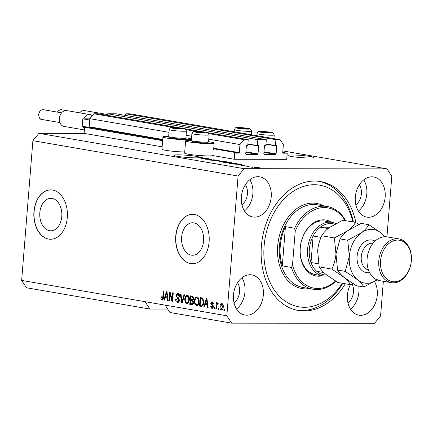 <?xml version="1.0" encoding="UTF-8"?>
<svg xmlns="http://www.w3.org/2000/svg" width="433" height="433" viewBox="0 0 433 433"><rect width="100%" height="100%" fill="white"/><g stroke="black" fill="none" stroke-linecap="round" stroke-linejoin="round"><path stroke-width="0.65" d="M234.756 153.13L234.264 159.257L286.711 159.322L287.203 153.19L283.047 153.19A0.493 0.357 99.8 0 1 282.722 152.697L283.371 144.606L280.151 139.702L275.902 139.697L275.426 145.58L276.422 145.58A0.493 0.357 99.8 0 1 276.747 146.073L276.113 153.915A0.493 0.357 99.8 0 1 275.713 154.402L264.135 154.392A0.493 0.357 99.8 0 1 263.816 153.899L264.449 146.056A0.493 0.357 99.8 0 1 264.85 145.564L265.84 145.569L266.317 139.68L257.814 139.675L257.343 145.558L258.339 145.558A0.493 0.357 99.8 0 1 258.658 146.051L258.03 153.894A0.493 0.357 99.8 0 1 257.63 154.381L246.052 154.37A0.493 0.357 99.8 0 1 245.727 153.877L246.361 146.035A0.493 0.357 99.8 0 1 246.761 145.542L247.757 145.548L248.228 139.664L243.979 139.659L239.969 144.557L239.319 152.643A0.493 0.357 99.8 0 1 238.919 153.136L234.756 153.13M179.782 127.865L98.091 113.782L93.842 113.776L89.826 118.674L89.176 126.766A0.493 0.357 99.8 0 1 88.776 127.259L84.619 127.253L162.635 140.698M84.619 127.253L84.121 133.38L162.137 146.825M191.359 140.335A14.316 1.212 4.6 0 0 190.217 140.324A14.316 1.212 4.6 0 0 185.622 140.844L184.637 153.098A14.316 1.212 4.6 0 0 193.134 154.9A14.316 1.212 4.6 0 0 208.582 155.918A14.316 1.212 4.6 0 0 212.955 155.588L234.264 159.257M89.826 118.674L169 132.325M186.098 135.269L191.689 136.233M208.787 139.182L239.969 144.557M93.842 113.776L173.362 127.486M186.147 129.689L196.052 131.394M208.83 133.597L243.979 139.659M184.956 128.753L202.471 131.773M207.645 132.666L248.228 139.664M247.887 143.929L257.343 145.558M107.546 115.411L107.676 113.792L257.814 139.675M107.676 113.792L116.174 113.803L266.317 139.68M265.97 143.951L275.426 145.58M280.151 139.702L130.008 113.819L125.759 113.814L275.902 139.697M125.759 113.814L125.63 115.432M282.744 152.421L287.203 153.19M39.831 212.679A16.243 11.052 -89.9 0 0 50.791 230.811A16.243 11.052 -89.9 0 0 61.784 216.462A16.243 11.052 -89.9 0 0 50.829 198.33A16.243 11.052 -89.9 0 0 39.831 212.679M181.633 237.116A16.243 11.052 -89.9 0 0 192.588 255.254A16.243 11.052 -89.9 0 0 203.586 240.905A16.243 11.052 -89.9 0 0 192.625 222.768A16.243 11.052 -89.9 0 0 181.633 237.116M175.744 236.137A24.681 16.8 -89.9 0 0 192.398 263.692A24.681 16.8 -89.9 0 0 209.107 241.885A24.681 16.8 -89.9 0 0 192.458 214.33A24.681 16.8 -89.9 0 0 175.744 236.137M192.544 214.33A24.681 16.8 -89.9 0 0 175.922 236.137A24.681 16.8 -89.9 0 0 192.49 263.692M33.942 211.694A24.681 16.8 -89.9 0 0 50.596 239.254A24.681 16.8 -89.9 0 0 67.31 217.447A24.681 16.8 -89.9 0 0 50.656 189.887A24.681 16.8 -89.9 0 0 33.942 211.694M50.748 189.887A24.681 16.8 -89.9 0 0 34.126 211.694A24.681 16.8 -89.9 0 0 50.688 239.254M310.272 156.492A12.958 1.099 4.6 0 0 296.112 155.084A12.958 1.099 4.6 0 0 287.858 155.442A12.958 1.099 4.6 0 0 291.279 156.47A12.958 1.099 4.6 0 0 305.433 157.883A12.958 1.099 4.6 0 0 313.692 157.52A12.958 1.099 4.6 0 0 310.272 156.492M196.333 156.356A12.958 1.099 4.6 0 0 182.174 154.949A12.958 1.099 4.6 0 0 173.92 155.306A12.958 1.099 4.6 0 0 177.341 156.335A12.958 1.099 4.6 0 0 197.242 157.834L200.019 157.985L202.059 158.337L201.307 158.532L205.772 158.218L197.648 157.812A12.958 1.099 4.6 0 0 199.028 157.688L202.709 157.688L199.483 157.585A12.958 1.099 4.6 0 0 199.754 157.385A12.958 1.099 4.6 0 0 196.333 156.356M233.49 294.949A20.362 14.819 99.8 0 0 244.954 315.035A20.362 14.819 99.8 0 0 263.334 294.981A20.362 14.819 99.8 0 0 251.871 274.895A20.362 14.819 99.8 0 0 233.49 294.949M236.548 309A20.362 14.819 99.8 0 0 244.981 291.82A20.362 14.819 99.8 0 0 241.928 277.77M350.405 284.654A20.362 14.819 99.8 0 0 347.428 295.084A20.362 14.819 99.8 0 0 358.892 315.17A20.362 14.819 99.8 0 0 377.273 295.117A20.362 14.819 99.8 0 0 374.518 281.558M350.481 309.13A20.362 14.819 99.8 0 0 358.919 291.956A20.362 14.819 99.8 0 0 358.751 286.094M355.32 197.02A20.362 14.819 99.8 0 0 366.783 217.106A20.362 14.819 99.8 0 0 385.159 197.058A20.362 14.819 99.8 0 0 373.701 176.973A20.362 14.819 99.8 0 0 355.32 197.02M358.372 211.071A20.362 14.819 99.8 0 0 366.811 193.892A20.362 14.819 99.8 0 0 363.758 179.847M241.381 196.885A20.362 14.819 99.8 0 0 252.845 216.971A20.362 14.819 99.8 0 0 271.22 196.923A20.362 14.819 99.8 0 0 259.762 176.837A20.362 14.819 99.8 0 0 241.381 196.885M244.434 210.936A20.362 14.819 99.8 0 0 252.872 193.757A20.362 14.819 99.8 0 0 249.819 179.711M184.723 151.994A14.316 1.212 -175.4 0 1 169.763 150.906A14.316 1.212 -175.4 0 1 161.947 149.19L162.938 136.931A14.316 1.212 -175.4 0 1 167.528 136.411A14.316 1.212 -175.4 0 1 168.67 136.422M191.44 139.302A14.316 1.212 -175.4 0 1 186.883 139.751A14.316 1.212 -175.4 0 1 171.436 138.733A14.316 1.212 -175.4 0 1 162.938 136.931M185.622 140.844A14.316 1.212 4.6 0 0 194.125 142.641A14.316 1.212 4.6 0 0 209.567 143.659A14.316 1.212 4.6 0 0 214.162 143.139A14.316 1.212 4.6 0 0 208.582 141.721M355.91 222.622A65.41 47.603 99.8 0 0 320.436 181.541A65.41 47.603 99.8 0 0 261.402 245.944A65.41 47.603 99.8 0 0 298.218 310.461A65.41 47.603 99.8 0 0 345.307 283.772M241.933 204.793A12.958 9.429 99.8 0 0 247.449 193.751A12.958 9.429 99.8 0 0 245.403 184.658M355.872 204.928A12.958 9.429 99.8 0 0 361.382 193.887A12.958 9.429 99.8 0 0 359.341 184.794M347.98 302.992A12.958 9.429 99.8 0 0 353.496 291.95A12.958 9.429 99.8 0 0 352.099 283.983M234.042 302.856A12.958 9.429 99.8 0 0 239.557 291.815A12.958 9.429 99.8 0 0 237.517 282.722M84.121 133.38L38.91 133.326L32.892 140.676L21.65 280.411L26.483 287.772L149.932 309.054L167.701 309.07M21.65 280.411L145.098 301.693L149.932 309.054M145.098 301.693L165.119 305.141L169.953 312.502L231.677 323.142L374.55 323.31L380.569 315.96L383.357 281.304M207.634 158.759L201.989 158.651L208.322 158.657L208.966 158.77L206.384 159.187L212.035 159.295L205.707 159.29L207.618 158.987M214.741 160.421L210.46 160.123C209.312 159.912 209.377 159.799 210.644 159.788L213.512 160.34L212.69 159.896L213.42 159.82L216.846 160.113C217.896 160.302 217.864 160.405 216.749 160.421L214.01 159.923L214.887 160.367M210.46 160.123C209.312 159.912 209.377 159.799 210.644 159.788L210.617 160.15M213.507 160.432L213.252 160.086M216.819 160.421L216.846 160.113C217.896 160.302 217.864 160.405 216.749 160.421M213.556 159.961L214.037 160.443M223.433 161.26L214.638 160.832L219.222 160.535L215.661 160.881L223.433 161.26M226.232 162.115L226.264 161.736C227.52 162.007 227.206 162.142 225.322 162.131L219.038 161.433L227.081 161.98M235.942 163.788L235.969 163.409C237.224 163.679 236.911 163.815 235.027 163.804L228.743 163.106L236.786 163.658M239.979 164.876L245.733 165.108L241.273 165.422L242.02 165.227L239.979 164.876M258.555 168.242L257.045 168.139L258.555 168.242M282.868 150.917L386.978 168.865L244.104 168.697L238.085 176.042L226.843 315.781L231.677 323.142M38.91 133.326L244.104 168.697M254.496 167.712C253.592 167.517 253.841 167.425 255.248 167.436L259.264 167.717C260.168 167.917 259.93 168.009 258.561 167.999L253.911 167.539M259.243 167.988L259.849 167.896M252.942 167.279L251.432 167.17L252.942 167.279M252.001 166.862L255.34 167.084L252.001 166.862M248.769 166.559L247.259 166.451L248.769 166.559M247.752 166.299L244.217 165.877L249.576 166.05L247.616 165.92L248.39 166.245L247.752 166.299M247.616 165.92L247.4 166.294M241.398 164.551L232.624 163.928L238.956 163.939L241.609 164.475M229.084 162.846L222.919 162.256L231.06 162.575C232.034 162.748 232.039 162.835 231.07 162.851L229.203 162.797M231.038 162.851L231.06 162.575C232.034 162.748 232.039 162.835 231.07 162.851M386.934 236.84L391.811 176.226L386.978 168.865M170.007 294.088L169.455 300.919L168.848 300.811L169.541 292.232L170.185 292.345L172.096 299.609L172.648 292.768L173.254 292.87L172.567 301.455L171.917 301.341L170.007 294.088L170.645 294.088M177.525 301.406L178.818 300.139L176.107 295.636C176.318 294.142 176.945 293.455 177.99 293.574C179.094 293.85 179.625 294.803 179.581 296.448L178.964 296.453L177.931 294.581L176.713 295.761L176.832 296.665L178.694 298.012L179.43 300.215C179.192 301.817 178.51 302.543 177.389 302.396C176.171 302.072 175.598 300.995 175.668 299.165L176.285 299.16L177.525 301.406L179.186 301.265M177.709 302.429L178.001 302.396M177.719 293.552L177.99 293.574M179.381 294.835L178.407 294.581M184.653 294.835L182.125 303.1L181.497 302.992L180.442 294.11L181.064 294.218L181.86 302.039L184.025 294.727L184.653 294.835M187.235 304.004L186.699 304.004L185.086 302.358L184.729 299.317C184.864 296.751 185.757 295.382 187.408 295.198C188.956 295.918 189.605 297.52 189.362 300.009L188.523 302.986L186.986 304.026M187.137 295.176L187.408 295.198M196.945 305.676L196.403 305.676L194.79 304.031L194.433 300.989C194.569 298.424 195.462 297.054 197.118 296.87C198.66 297.59 199.315 299.192 199.072 301.682L198.227 304.659L196.69 305.698M196.842 296.849L197.118 296.87M205.155 304.469L204.436 306.948L203.808 306.84L206.362 298.581L206.952 298.683L208.127 307.582L207.499 307.473L207.191 304.821L205.155 304.469L207.753 304.767M224.532 309.167L224.429 310.396L223.823 310.288L223.921 309.065L224.532 309.167M32.892 140.676L238.085 176.042M165.119 305.141L226.843 315.781M223.244 306.959C223.174 308.832 222.546 309.839 221.35 309.974C220.229 309.449 219.769 308.274 219.98 306.461C220.061 304.621 220.689 303.636 221.869 303.511C222.984 304.026 223.439 305.173 223.244 306.959M218.919 308.199L218.822 309.427L218.216 309.319L218.313 308.096L218.919 308.199M218.005 303.896L216.938 304.529L216.468 309.021L215.861 308.918L216.365 302.678L216.971 302.781L216.89 303.777L217.696 302.791L218.243 303.224L217.945 304.08L217.474 303.89L218.384 303.89M214.822 307.495L214.725 308.718L214.119 308.615L214.216 307.392L214.822 307.495M211.878 307.441L212.744 306.607L212.652 306.017L210.768 303.403L212.262 301.855L213.501 303.879L212.884 303.885L212.208 302.748L211.385 303.381L213.361 306.559L211.764 308.323L210.481 306.066L211.093 306.061L211.878 307.441L213.182 307.408M213.361 302.835L212.76 302.754M203.775 302.434C203.678 304.994 202.817 306.31 201.204 306.391L199.483 306.093L200.176 297.514L202.736 298.115L203.775 302.434M201.583 306.423L201.913 306.391M193.546 302.515C193.362 304.172 192.707 304.913 191.575 304.729L189.778 304.421L190.466 295.842L192.279 296.15L193.708 298.586L192.912 300.269L193.546 302.515M191.976 304.767L192.306 304.729M165.19 297.585L164.475 300.058L163.842 299.95L166.402 291.69L166.992 291.793L168.166 300.697L167.539 300.589L167.23 297.936L165.19 297.585L167.793 297.877M162.018 298.732L162.673 298.191L163.322 291.16L163.928 291.263L163.458 297.092C163.447 298.732 162.927 299.614 161.91 299.728L161.044 298.965L160.865 296.838L161.482 296.832L162.018 298.732L163.187 298.7M224.44 310.288L223.823 310.288M221.988 309.898L221.166 308.973M220.597 306.461L219.98 306.461M221.312 304.529L222.14 303.593M222.963 304.518L222.497 304.404M221.631 309.086L222.816 308.951M223.249 306.916L222.632 306.916L221.783 304.399L220.586 306.564L221.436 309.086L222.443 309.097M221.436 309.086L222.632 306.916M218.827 309.324L218.216 309.319M216.478 308.918L215.861 308.918M217.155 304.074L217.182 303.777M218.129 303.073L217.794 303.777L216.89 303.777M214.736 308.615L214.119 308.615M212.235 308.323L211.764 308.323M212.435 308.264L211.575 307.327M211.093 306.066L210.481 306.066M213.355 306.607L212.744 306.607M213.366 306.017L212.652 306.017M213.556 306.017L211.71 304.085M211.385 303.403L210.768 303.403M211.797 302.764L212.5 301.92M204.468 306.84L203.808 306.84M205.442 304.475L205.724 303.555M208.116 307.473L207.499 307.473M207.764 304.827L207.191 304.821M206.184 301.103L205.431 303.506L207.071 303.787L206.584 299.522L206.184 301.103M207.066 299.522L206.584 299.522M207.629 303.787L207.071 303.787M202 306.375L199.483 306.093M200.387 306.093L200.457 305.243M200.988 298.618L201.064 297.666M203.45 299.122L200.701 298.618L200.17 305.195L203.137 305.216M202.628 298.797L200.701 298.618M203.44 299.111L201.724 298.797M203.786 302.321L203.169 302.321L202.536 299.111M203.445 304.377L202.768 304.377L203.169 302.321M201.21 305.373L202.768 304.377M195.581 304.036L194.79 304.031M195.05 300.989L194.433 300.989M195.992 298.223L197.307 296.919M197.307 305.676L195.694 304.036M198.639 298.272L197.54 297.877M197.383 304.675L198.428 304.307M199.012 299.566L198.368 299.566L197.037 297.877C195.776 298.034 195.104 299.111 195.039 301.108C194.855 302.948 195.332 304.134 196.479 304.67L197.589 304.691M199.077 301.552L198.466 301.552L198.368 299.566M196.479 304.67C197.713 304.523 198.379 303.479 198.466 301.552M192.376 304.713L189.778 304.421M190.682 304.421L190.753 303.571M190.996 300.513L191.072 299.56M191.283 296.946L191.359 295.993M193.362 300.93L190.709 300.513L190.466 303.522L191.667 303.728L192.263 303.722L192.939 302.418L191.824 300.708L190.709 300.513M192.571 303.728L193.307 303.657M193.567 297.325L190.996 296.946L190.785 299.512L191.857 299.696L192.463 299.717L193.091 298.624L191.987 297.119L190.996 296.946M192.761 299.696L193.399 299.706M193.703 298.624L193.091 298.624M193.367 299.717L191.857 299.696M193.551 302.418L192.939 302.418M193.167 303.722L191.667 303.728M185.871 302.358L185.086 302.358M185.346 299.317L184.729 299.317M186.287 296.551L187.603 295.246M187.603 304.004L185.99 302.358M188.934 296.6L187.83 296.204M187.678 302.997L188.723 302.635M189.308 297.893L188.664 297.893L187.332 296.204C186.066 296.361 185.4 297.439 185.335 299.436C185.145 301.276 185.627 302.461 186.775 302.997L187.884 303.019M189.373 299.88L188.761 299.88L188.664 297.893M186.775 302.997C188.009 302.846 188.669 301.806 188.761 299.88M182.158 302.992L181.497 302.992M182.331 302.418L182.288 302.039M182.45 302.039L181.86 302.039M178.136 302.364L176.772 300.967M176.285 299.165L175.668 299.165M179.435 300.139L178.818 300.139M179.267 298.846L177.216 297.081M176.729 295.636L176.107 295.636M177.205 294.711L178.185 293.623M169.465 300.816L168.848 300.811M170.293 294.088L170.375 293.071M172.713 299.609L172.096 299.609M172.572 301.341L171.917 301.341M172.632 300.626L172.361 299.609M164.508 299.95L163.842 299.95M165.482 297.585L165.763 296.665M168.15 300.589L167.539 300.589M167.804 297.936L167.23 297.936M166.223 294.213L165.471 296.616L167.111 296.897L166.624 292.638L166.223 294.213M167.1 292.638L166.624 292.638M167.663 296.897L167.111 296.897M162.813 299.733L161.953 298.97L161.044 298.965M161.953 298.97L161.855 298.673M161.482 296.838L160.865 296.838M163.014 298.738L162.18 298.732M163.317 298.191L162.673 298.191M185.892 137.808A14.316 1.212 -175.4 0 1 191.456 139.15M258.593 167.717L255.167 167.717L258.918 167.999M255.161 167.809L254.815 167.766M243.308 165.005L240.921 164.908L243.308 165.005M238.821 164.042L233.972 164.037L239.173 164.508L240.548 164.361L238.821 164.042M235.238 163.409L230.919 163.111C229.522 163.1 229.284 163.198 230.21 163.403L234.437 163.701L235.617 163.658L235.238 163.409L235.606 163.798M230.199 163.512L229.598 163.42M229.117 162.37L227.228 162.364L230.361 162.748L229.117 162.37M230.351 162.835L230.107 162.537M226.486 162.364L224.267 162.364L227.731 162.77L226.486 162.364M225.528 161.736L221.214 161.439C219.812 161.428 219.574 161.525 220.5 161.726L224.732 162.023L225.912 161.985L225.528 161.736L225.896 162.126M220.494 161.839L219.888 161.747M213.393 160.123L213.42 159.82M203.348 158.121L200.955 158.023L203.348 158.121M182.196 128.531A4.319 0.368 4.6 0 0 181.162 128.276A4.319 0.368 4.6 0 0 177.048 127.838A4.319 0.368 4.6 0 0 173.882 127.838A4.319 0.368 4.6 0 0 173.877 128.054A4.319 0.368 4.6 0 0 174.829 128.271A4.319 0.368 4.6 0 0 178.943 128.709A4.319 0.368 4.6 0 0 182.098 128.715A4.319 0.368 4.6 0 0 182.196 128.531M182.098 128.715A4.319 0.368 4.6 0 0 182.104 128.709L177.048 127.838L173.882 127.838L174.223 128.152M185.849 137.997L184.945 138.76A7.799 0.66 -175.4 0 1 177.709 138.782A7.799 0.66 -175.4 0 1 169.622 137.618A7.799 0.66 -175.4 0 1 169.455 137.515L168.686 136.617A8.638 0.731 4.6 0 0 168.87 136.736A8.638 0.731 4.6 0 0 177.828 138.024A8.638 0.731 4.6 0 0 185.849 137.997A8.638 0.731 4.6 0 0 185.881 137.938L186.45 130.928A8.638 0.731 -175.4 0 1 178.759 131.042A8.638 0.731 -175.4 0 1 169.433 129.727A8.638 0.731 -175.4 0 1 169.227 129.543C171.132 126.55 169.725 128.065 173.665 127.486C179.257 127.686 183.083 128.136 185.14 128.834L186.45 130.928M169.227 129.543L168.659 136.552A8.638 0.731 4.6 0 0 168.686 136.617M176.989 128.552L177.048 127.838M181.118 128.774L181.162 128.276M247.303 128.606A4.319 0.368 4.6 0 0 246.269 128.357A4.319 0.368 4.6 0 0 242.155 127.919A4.319 0.368 4.6 0 0 238.989 127.914A4.319 0.368 4.6 0 0 238.984 128.13A4.319 0.368 4.6 0 0 239.936 128.347A4.319 0.368 4.6 0 0 244.05 128.785A4.319 0.368 4.6 0 0 247.205 128.79A4.319 0.368 4.6 0 0 247.303 128.606M247.205 128.79A4.319 0.368 4.6 0 0 247.211 128.79L242.155 127.919L238.989 127.914L239.33 128.228M242.101 128.628L242.155 127.919M246.225 128.855L246.269 128.357M269.992 132.514A4.319 0.368 4.6 0 0 268.953 132.265A4.319 0.368 4.6 0 0 264.844 131.827A4.319 0.368 4.6 0 0 261.678 131.821A4.319 0.368 4.6 0 0 261.673 132.038A4.319 0.368 4.6 0 0 262.625 132.26A4.319 0.368 4.6 0 0 266.733 132.698A4.319 0.368 4.6 0 0 269.889 132.704A4.319 0.368 4.6 0 0 269.9 132.698A4.319 0.368 4.6 0 0 269.992 132.514M269.9 132.698L264.844 131.827L261.678 131.821L262.019 132.135M264.785 132.541L264.844 131.827M268.915 132.763L268.953 132.265M204.885 132.438A4.319 0.368 4.6 0 0 203.846 132.189A4.319 0.368 4.6 0 0 199.737 131.751A4.319 0.368 4.6 0 0 196.571 131.746A4.319 0.368 4.6 0 0 196.566 131.962A4.319 0.368 4.6 0 0 197.518 132.179A4.319 0.368 4.6 0 0 201.626 132.617A4.319 0.368 4.6 0 0 204.782 132.622A4.319 0.368 4.6 0 0 204.885 132.438M204.782 132.622A4.319 0.368 4.6 0 0 204.793 132.622L199.737 131.751L196.571 131.746L196.912 132.06M208.538 141.91L207.634 142.668A7.799 0.66 -175.4 0 1 200.398 142.695A7.799 0.66 -175.4 0 1 192.306 141.531A7.799 0.66 -175.4 0 1 192.144 141.423L191.375 140.53A8.638 0.731 4.6 0 0 191.559 140.649A8.638 0.731 4.6 0 0 200.517 141.937A8.638 0.731 4.6 0 0 208.538 141.91A8.638 0.731 4.6 0 0 208.571 141.851L209.134 134.836A8.638 0.731 -175.4 0 1 201.448 134.95A8.638 0.731 -175.4 0 1 192.122 133.635A8.638 0.731 -175.4 0 1 191.911 133.451C193.822 130.457 192.414 131.973 196.349 131.399C201.946 131.594 205.767 132.043 207.829 132.747L209.134 134.836M191.911 133.451L191.348 140.465A8.638 0.731 4.6 0 0 191.375 140.53M199.678 132.46L199.737 131.751M203.808 132.687L203.846 132.189M322.331 275.794A28.383 20.66 -80.2 0 1 300.204 247.99A28.383 20.66 -80.2 0 1 331.554 222.281M332.122 222.378L324.782 221.117A27.149 19.761 99.8 0 0 300.275 247.849A27.149 19.761 99.8 0 0 315.56 274.63L322.899 275.891A27.149 19.761 -80.2 0 1 307.614 249.11A27.149 19.761 -80.2 0 1 332.122 222.378A27.149 19.761 -80.2 0 1 335.84 223.552M352.83 221.929A61.708 44.908 99.8 0 0 305.076 185.952A61.708 44.908 99.8 0 0 264.114 245.949A61.708 44.908 99.8 0 0 290.17 304.042A61.708 44.908 99.8 0 0 342.265 283.252M319.181 181.351A65.41 47.603 -80.2 0 1 353.377 222.026M327.299 206.519A41.963 30.537 -80.2 0 0 294.619 228.229L285.444 226.643A41.963 30.537 99.8 0 0 280.248 246.253A41.963 30.537 99.8 0 0 282.289 265.867L291.463 267.453A41.963 30.537 -80.2 0 0 313.043 289.222L303.035 287.496A41.963 30.537 99.8 0 1 279.415 246.112A41.963 30.537 99.8 0 1 317.286 204.793L327.299 206.519A41.963 30.537 -80.2 0 1 345.648 220.695M335.873 281.293A41.963 30.537 -80.2 0 1 313.043 289.222M345.139 220.603A40.729 29.639 99.8 0 0 295.23 231.13L292.519 264.834A40.729 29.639 99.8 0 0 335.543 281.093M294.619 228.229L295.23 231.13M292.519 264.834L291.463 267.453M342.806 283.344A65.41 47.603 -80.2 0 1 296.968 310.223M285.444 226.643L282.289 265.867M334.633 224.207A25.915 18.863 99.8 0 0 320.339 227.206A25.915 18.863 99.8 0 0 313.135 236.001A25.915 18.863 99.8 0 0 309.357 249.256A25.915 18.863 99.8 0 0 311.002 262.517A25.915 18.863 99.8 0 0 316.788 271.334A25.915 18.863 99.8 0 0 326.688 275.015M321.026 237.365L313.135 236.001L311.002 262.517L318.526 263.816M327.83 275.897A27.149 19.761 -80.2 0 1 322.899 275.891M329.838 227.217L320.339 227.206L328.095 228.543M316.788 271.334L323.824 272.546M398.847 238.892L387.167 236.878A22.213 16.167 99.8 0 0 367.119 258.75A22.213 16.167 99.8 0 0 379.622 280.66L391.302 282.673A22.213 16.167 -80.2 0 1 378.794 260.763A22.213 16.167 -80.2 0 1 398.847 238.892A22.213 16.167 -80.2 0 1 411.35 260.801A22.213 16.167 -80.2 0 1 391.302 282.673M411.28 260.942A20.979 15.269 99.8 0 0 397.586 240.088A20.979 15.269 99.8 0 0 380.537 260.91A20.979 15.269 99.8 0 0 394.23 281.764A20.979 15.269 99.8 0 0 411.28 260.942M358.854 224.424L355.536 222.394L342.866 220.213L329.453 227.498C325.811 230.28 323.235 233.03 321.719 235.758L334.39 237.944L335.976 254.003C335.423 259.475 334.06 264.498 331.884 269.082L319.213 266.896L317.627 250.837C318.179 245.365 319.543 240.337 321.719 235.758M355.536 222.394C354.021 225.122 351.439 227.877 347.802 230.659L334.39 237.944M331.884 269.082L344.046 277.369C347.212 280.086 349.371 282.522 350.524 284.676L337.854 282.489L325.692 274.203C322.525 271.486 320.366 269.05 319.213 266.896M350.524 284.676L352.884 283.626M384.444 236.727A27.149 19.761 99.8 0 0 381.04 232.981A27.149 19.761 99.8 0 0 361.149 232.959L347.737 240.245L349.323 256.304L345.231 271.383L357.387 279.669C360.554 282.386 362.713 284.822 363.872 286.976L356.202 285.65L344.046 277.369C340.879 274.646 338.72 272.211 337.561 270.062L335.976 254.003L340.067 238.919C341.583 236.196 344.165 233.441 347.802 230.659L361.214 223.374L368.884 224.695C367.363 227.422 364.786 230.177 361.149 232.959A27.149 19.761 99.8 0 0 349.323 256.304A27.149 19.761 99.8 0 0 357.387 279.669A27.149 19.761 99.8 0 0 377.008 279.891M384.915 236.71L381.04 232.981L368.884 224.695M363.872 286.976L377.284 279.691M345.231 271.383L337.561 270.062M347.737 240.245L340.067 238.919M88.386 127.259L82.205 126.192L82.795 118.837L83.731 118.837A8.021 5.84 -80.2 0 1 90.01 114.615L66.655 110.588A8.021 5.84 99.8 0 0 59.418 118.485A8.021 5.84 99.8 0 0 63.932 126.398L84.403 129.927M90.01 114.615A8.021 5.84 -80.2 0 1 92.251 115.719M82.795 118.837L89.718 120.028M83.731 118.837L89.815 118.842M84.495 128.758A8.021 5.84 -80.2 0 1 83.19 126.36M107.617 114.55L84.744 110.61A8.021 5.84 99.8 0 0 79.71 112.84M105.36 115.037A8.021 5.84 -80.2 0 1 107.611 114.583M88.776 127.259L162.689 139.994M213.707 148.79L238.919 153.136M89.176 126.766L162.732 139.448M213.756 148.238L239.319 152.643M245.852 152.356L257.63 154.381M245.895 151.804L258.03 153.894M247.865 144.189L258.658 146.051M263.941 152.373L275.713 154.402M263.984 151.826L276.113 153.915M265.954 144.211L276.747 146.073M213.009 305.574L212.105 305.574M207.304 301.346L206.774 301.346M192.891 297.119L191.987 297.119M192.728 300.708L191.824 300.708M182.85 300.729L182.223 300.729M178.396 298.267L177.492 298.261M167.344 294.456L166.813 294.456M163.463 297.054L162.846 297.054M184.474 128.666A6.663 0.563 4.6 0 0 176.534 127.605A6.663 0.563 4.6 0 0 171.511 127.881A6.663 0.563 4.6 0 0 179.451 128.942A6.663 0.563 4.6 0 0 184.474 128.666M249.581 128.742A6.663 0.563 4.6 0 0 241.641 127.681A6.663 0.563 4.6 0 0 236.618 127.957A6.663 0.563 4.6 0 0 244.558 129.023A6.663 0.563 4.6 0 0 249.581 128.742M234.54 129.803A8.638 0.731 -175.4 0 1 234.334 129.619C236.239 126.625 234.832 128.141 238.772 127.562C244.364 127.762 248.19 128.211 250.247 128.91L251.557 131.004A8.638 0.731 -175.4 0 1 243.866 131.118A8.638 0.731 -175.4 0 1 234.54 129.803M272.27 132.655A6.663 0.563 4.6 0 0 264.33 131.594A6.663 0.563 4.6 0 0 259.307 131.87A6.663 0.563 4.6 0 0 267.248 132.931A6.663 0.563 4.6 0 0 272.27 132.655M257.229 133.716A8.638 0.731 -175.4 0 1 257.018 133.532C258.929 130.539 257.521 132.054 261.456 131.475C267.053 131.675 270.874 132.125 272.936 132.823L274.241 134.917A8.638 0.731 -175.4 0 1 266.555 135.026A8.638 0.731 -175.4 0 1 257.229 133.716M207.163 132.579A6.663 0.563 4.6 0 0 199.223 131.513A6.663 0.563 4.6 0 0 194.201 131.789A6.663 0.563 4.6 0 0 202.141 132.855A6.663 0.563 4.6 0 0 207.163 132.579M309.552 288.622A43.197 31.436 -80.2 0 1 277.677 245.966A43.197 31.436 -80.2 0 1 323.808 205.919M369.603 272.59A16.535 12.037 -80.2 0 1 357.101 256.309A16.535 12.037 -80.2 0 1 375.027 241.127M373.078 243.227A13.575 9.878 99.8 0 0 361.268 256.661A13.575 9.878 99.8 0 0 368.472 269.959M41.6 119.421C39.977 119.405 38.986 117.76 38.629 114.491C39.376 111.14 40.929 109.538 43.278 109.69A4.936 3.594 99.8 0 0 38.824 114.55A4.936 3.594 99.8 0 0 41.6 119.421L59.922 122.577M57.383 112.12L58.201 110.945L60.095 109.766L61.362 109.711A4.936 3.594 99.8 0 0 57.573 112.152M213.653 149.493L214.162 143.139M192.284 299.739L193.188 299.739M192.003 303.76L192.912 303.76M247.416 165.942L247.389 166.294M234.161 131.773L234.334 129.619M251.254 134.717L251.557 131.004M256.845 135.681L257.018 133.532M273.943 138.63L274.241 134.917M43.278 109.69L61.6 112.845M61.362 109.711L66.119 110.529"/></g></svg>
